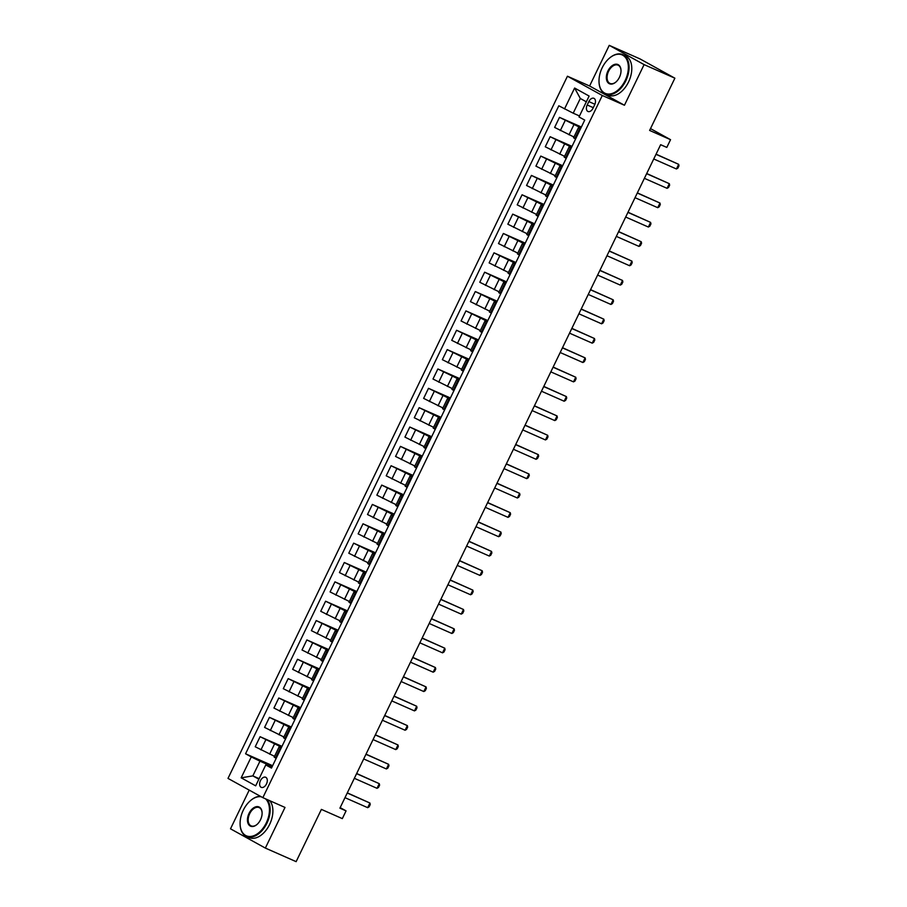 <?xml version="1.0" encoding="UTF-8"?>
<svg xmlns="http://www.w3.org/2000/svg" width="907" height="907" viewBox="0 0 907 907"><rect width="100%" height="100%" fill="white"/><g stroke="black" fill="none" stroke-linecap="round" stroke-linejoin="round"><path stroke-width="1.36" d="M266.477 783.965A5.51 3.435 -66.2 0 0 265.694 777.265A5.51 3.435 -66.2 0 0 260.456 780.632A5.51 3.435 -66.2 0 0 261.239 787.344A5.51 3.435 -66.2 0 0 266.477 783.965M249.21 790.122L230.503 828.817L265.354 848.079L296.135 861.65L321.395 809.395L342.324 818.624L346.066 810.881L340.17 807.627M567.442 76.222L227.997 778.399L262.849 797.65L602.293 95.484L567.442 76.222L589.595 85.995L624.447 105.257L644.095 64.612L609.243 45.35L589.595 85.995M609.243 45.35L640.025 58.921L674.876 78.183L649.616 130.438L670.545 139.678L650.5 128.601M644.095 64.612L674.876 78.183M670.545 139.678L666.804 147.422L660.647 144.701L339.91 808.171L346.066 810.881M588.836 101.584L587.192 104.985A5.34 3.333 -66.2 0 0 587.963 111.482A5.34 3.333 -66.2 0 0 593.031 108.216L594.675 104.804A5.34 3.333 -66.2 0 0 593.915 98.319A5.34 3.333 -66.2 0 0 588.836 101.584L594.924 104.26M586.341 101.811L580.31 98.478L573.201 113.194L558.814 105.79L245.57 753.774L272.622 765.701M564.517 108.942L574.619 88.036L589.119 96.051L579.017 116.958L584.72 120.098L271.476 768.082L265.774 764.941L255.672 785.836L241.16 777.821L251.262 756.914L245.57 753.774M624.447 105.257L602.293 95.484M265.354 848.079L285.002 807.434L262.849 797.65M265.774 764.941L271.896 767.22M259.141 778.659L252.849 775.882L258.869 779.215M579.494 115.971L573.201 113.194M580.956 127.887L559.494 117.354L581.376 127.014M573.927 136.991L554.63 127.422L559.494 117.354M571.603 147.24L550.141 136.708L572.022 146.367M564.573 156.344L545.266 146.775L550.141 136.708M562.249 166.593L540.776 156.072L562.669 165.72M555.22 175.697L535.912 166.128L540.776 156.072M552.885 185.946L531.423 175.425L553.315 185.073M545.867 195.062L526.559 185.482L531.423 175.425M543.531 205.299L522.069 194.778L543.951 204.426M536.502 214.415L517.205 204.835L522.069 194.778M534.178 224.653L512.716 214.131L534.597 223.78M527.148 233.768L507.841 224.199L512.716 214.131M524.824 244.006L503.351 233.484L525.244 243.144M517.795 253.121L498.487 243.552L503.351 233.484M515.459 263.359L493.998 252.838L515.89 262.497M508.442 272.474L489.134 262.905L493.998 252.838M506.106 282.712L484.644 272.191L506.525 281.85M499.077 291.827L479.78 282.258L484.644 272.191M496.753 302.076L475.291 291.544L497.172 301.203M489.723 311.18L470.416 301.612L475.291 291.544M487.399 321.429L465.926 310.897L487.819 320.556M480.37 330.533L461.062 320.965L465.926 310.897M478.034 340.783L456.572 330.261L478.465 339.91M471.016 349.887L451.709 340.318L456.572 330.261M468.681 360.136L447.219 349.614L469.1 359.263M461.652 369.251L442.355 359.671L447.219 349.614M459.327 379.489L437.866 368.968L459.747 378.616M452.298 388.604L432.99 379.024L437.866 368.968M449.974 398.842L428.501 388.321L450.394 397.969M442.945 407.957L423.637 398.388L428.501 388.321M440.609 418.195L419.147 407.674L441.04 417.333M433.591 427.31L414.284 417.742L419.147 407.674M431.256 437.548L409.794 427.027L431.675 436.686M424.227 446.663L404.93 437.095L409.794 427.027M421.902 456.901L400.44 446.38L422.322 456.04M414.873 466.017L395.565 456.448L400.44 446.38M412.549 476.266L391.076 465.733L412.968 475.393M405.52 485.37L386.212 475.801L391.076 465.733M403.184 495.619L381.722 485.086L403.615 494.746M396.166 504.723L376.858 495.154L381.722 485.086M393.831 514.972L372.369 504.439L394.25 514.099M386.801 524.076L367.505 514.507L372.369 504.439M384.477 534.325L363.015 523.804L384.897 533.452M377.448 543.429L358.14 533.86L363.015 523.804M375.124 553.678L353.651 543.157L375.543 552.805M368.095 562.793L348.787 553.213L353.651 543.157M365.759 573.031L344.297 562.51L366.19 572.158M358.741 582.147L339.433 572.578L344.297 562.51M356.406 592.384L334.944 581.863L356.825 591.511M349.376 601.5L330.08 591.931L334.944 581.863M347.052 611.737L325.59 601.216L347.472 610.876M340.023 620.853L320.727 611.284L325.59 601.216M337.699 631.091L316.226 620.569L338.118 630.229M330.67 640.206L311.362 630.637L316.226 620.569M328.334 650.455L306.872 639.923L328.765 649.582M321.316 659.559L302.008 649.99L306.872 639.923M318.981 669.808L297.519 659.276L319.4 668.935M311.951 678.912L292.655 669.343L297.519 659.276M309.627 689.161L288.165 678.629L310.047 688.288M302.598 698.265L283.301 688.696L288.165 678.629M300.274 708.514L278.8 697.993L300.693 707.641M293.244 717.618L273.937 708.05L278.8 697.993M290.909 727.868L269.447 717.346L291.34 726.995M283.891 736.983L264.583 727.403L269.447 717.346M281.555 747.221L260.094 736.699L281.975 746.348M274.526 756.336L255.23 746.756L260.094 736.699M272.202 766.574L259.958 761.177L252.849 775.882L241.16 777.821M580.446 128.941L578.428 127.694L580.65 128.522M575.582 138.998L573.564 137.762L578.428 127.694M571.093 148.295L569.063 147.059L571.297 147.875M566.229 158.362L564.199 157.115L569.063 147.059M561.739 167.648L559.71 166.412L561.932 167.228M556.875 177.715L554.846 176.468L559.71 166.412M552.374 187.001L550.356 185.765L552.578 186.581M547.511 197.068L545.492 195.821L550.356 185.765M543.021 206.354L541.003 205.118L543.225 205.946M538.157 216.422L536.139 215.186L541.003 205.118M533.667 225.707L531.638 224.471L533.872 225.299M528.804 235.775L526.774 234.539L531.638 224.471M524.314 245.06L522.285 243.824L524.507 244.652M519.45 255.128L517.421 253.892L522.285 243.824M514.949 264.413L512.931 263.177L515.153 264.005M510.085 274.481L508.067 273.245L512.931 263.177M505.596 283.778L503.578 282.531L505.8 283.358M500.732 293.834L498.714 292.598L503.578 282.531M496.242 303.131L494.213 301.884L496.446 302.711M491.379 313.187L489.349 311.951L494.213 301.884M486.889 322.484L484.86 321.248L487.082 322.064M482.025 332.54L479.996 331.304L484.86 321.248M477.524 341.837L475.506 340.601L477.728 341.417M472.66 351.905L470.642 350.658L475.506 340.601M468.171 361.19L466.153 359.954L468.375 360.771M463.307 371.258L461.289 370.011L466.153 359.954M458.817 380.543L456.788 379.307L459.021 380.135M453.953 390.611L451.924 389.375L456.788 379.307M449.464 399.896L447.434 398.661L449.657 399.488M444.6 409.964L442.571 408.728L447.434 398.661M440.099 419.249L438.081 418.014L440.303 418.841M435.235 429.317L433.217 428.081L438.081 418.014M430.746 438.603L428.728 437.367L430.95 438.194M425.882 448.67L423.864 447.434L428.728 437.367M421.392 457.967L419.363 456.72L421.596 457.547M416.528 468.023L414.499 466.788L419.363 456.72M412.039 477.32L410.009 476.073L412.232 476.901M407.175 487.376L405.146 486.141L410.009 476.073M402.674 496.673L400.656 495.437L402.878 496.254M397.81 506.73L395.792 505.494L400.656 495.437M393.321 516.026L391.302 514.791L393.525 515.607M388.457 526.094L386.439 524.847L391.302 514.791M383.967 535.379L381.938 534.144L384.171 534.96M379.103 545.447L377.074 544.2L381.938 534.144M374.614 554.733L372.584 553.497L374.806 554.313M369.75 564.8L367.72 563.564L372.584 553.497M365.249 574.086L363.231 572.85L365.453 573.678M360.385 584.153L358.367 582.918L363.231 572.85M355.895 593.439L353.877 592.203L356.1 593.031M351.032 603.506L349.014 602.271L353.877 592.203M346.542 612.792L344.513 611.556L346.746 612.384M341.678 622.86L339.649 621.624L344.513 611.556M337.189 632.145L335.159 630.909L337.381 631.737M332.325 642.213L330.295 640.977L335.159 630.909M327.824 651.509L325.806 650.262L328.028 651.09M322.96 661.566L320.942 660.33L325.806 650.262M318.47 670.863L316.452 669.615L318.674 670.443M313.607 680.919L311.589 679.683L316.452 669.615M309.117 690.216L307.088 688.98L309.321 689.796M304.253 700.272L302.224 699.036L307.088 688.98M299.763 709.569L297.734 708.333L299.956 709.149M294.9 719.636L292.87 718.389L297.734 708.333M290.399 728.922L288.381 727.686L290.603 728.502M285.535 738.99L283.517 737.742L288.381 727.686M281.045 748.275L279.027 747.039L281.249 747.867M251.262 756.914L259.958 761.177M276.182 758.343L274.163 757.107L279.027 747.039M580.31 98.478L574.619 88.036M655.999 154.326L678.674 164.326L679.003 165.811L677.88 168.135L676.429 168.974L653.743 158.974M676.429 168.974L678.674 164.326L656.067 154.167M646.634 173.679L669.321 183.69L669.649 185.164L668.527 187.488L667.076 188.327L644.389 178.328M667.076 188.327L669.321 183.69L646.714 173.52M637.281 193.032L659.967 203.043L660.296 204.517L659.174 206.841L657.722 207.68L635.036 197.681M657.722 207.68L659.967 203.043L637.36 192.874M627.927 212.385L650.602 222.396L650.943 223.87L649.82 226.194L648.358 227.033L625.683 217.034M648.358 227.033L650.602 222.396L627.995 212.227M618.574 231.739L641.249 241.75L641.578 243.223L640.455 245.548L639.004 246.398L616.318 236.387M639.004 246.398L641.249 241.75L618.642 231.591M625.172 80.485A20.997 13.095 -66.2 0 0 625.762 57.912A20.997 13.095 -66.2 0 0 609.221 58.343A20.997 13.095 -66.2 0 0 602.18 67.787A20.997 13.095 -66.2 0 0 599.005 81.505A20.997 13.095 -66.2 0 0 609.062 94.056A20.997 13.095 -66.2 0 0 625.172 80.485M609.357 58.229A21.519 13.424 113.8 0 1 609.481 58.116A21.519 13.424 113.8 0 1 622.735 54.613A21.519 13.424 113.8 0 1 625.819 80.802A21.519 13.424 113.8 0 1 605.366 93.988A21.519 13.424 113.8 0 1 599.017 81.845A21.519 13.424 113.8 0 1 599.005 81.675M619.424 77.31A10.499 6.553 113.8 0 1 615.91 82.038A10.499 6.553 113.8 0 1 607.633 82.254A10.499 6.553 113.8 0 1 607.928 70.961A10.499 6.553 113.8 0 1 615.989 64.182A10.499 6.553 113.8 0 1 621.012 70.451A10.499 6.553 113.8 0 1 619.424 77.31M621.012 70.633A9.988 6.224 -66.2 0 0 618.075 65.168A9.988 6.224 -66.2 0 0 608.586 71.279A9.988 6.224 -66.2 0 0 610.014 83.433A9.988 6.224 -66.2 0 0 616.034 81.925M622.735 54.613L625.445 55.803A21.519 13.424 113.8 0 1 628.528 82.004A21.519 13.424 113.8 0 1 608.075 95.178L605.366 93.988M261.227 796.754A20.997 13.095 -66.2 0 0 250.321 800.768A20.997 13.095 -66.2 0 0 243.28 810.223A20.997 13.095 -66.2 0 0 240.094 823.93A20.997 13.095 -66.2 0 0 250.151 836.492A20.997 13.095 -66.2 0 0 266.261 822.921A20.997 13.095 -66.2 0 0 265.502 798.818M250.445 800.654A21.519 13.424 113.8 0 1 250.581 800.541A21.519 13.424 113.8 0 1 260.422 796.312M267.055 799.509A21.519 13.424 113.8 0 1 266.919 823.239A21.519 13.424 113.8 0 1 246.455 836.424A21.519 13.424 113.8 0 1 240.106 824.282A21.519 13.424 113.8 0 1 240.106 824.1M260.513 819.747A10.499 6.553 113.8 0 1 256.998 824.474A10.499 6.553 113.8 0 1 248.733 824.678A10.499 6.553 113.8 0 1 249.028 813.398A10.499 6.553 113.8 0 1 257.078 806.606A10.499 6.553 113.8 0 1 262.112 812.887A10.499 6.553 113.8 0 1 260.513 819.747M262.112 813.069A9.988 6.224 -66.2 0 0 259.175 807.593A9.988 6.224 -66.2 0 0 249.674 813.715A9.988 6.224 -66.2 0 0 251.114 825.869A9.988 6.224 -66.2 0 0 257.135 824.35M269.764 800.7A21.519 13.424 113.8 0 1 269.628 824.429A21.519 13.424 113.8 0 1 249.164 837.615L246.455 836.424M609.209 251.092L631.896 261.103L632.224 262.577L631.102 264.901L629.651 265.751L606.964 255.74M629.651 265.751L631.896 261.103L609.289 250.944M599.856 270.456L622.542 280.456L622.871 281.93L621.749 284.254L620.297 285.104L597.611 275.093M620.297 285.104L622.542 280.456L599.935 270.297M590.502 289.809L613.177 299.809L613.517 301.283L612.395 303.607L610.933 304.457L588.258 294.446M610.933 304.457L613.177 299.809L590.57 289.65M581.149 309.162L603.824 319.162L604.153 320.647L603.03 322.96L601.579 323.81L578.893 313.799M601.579 323.81L603.824 319.162L581.217 309.004M571.784 328.515L594.47 338.515L594.799 340L593.677 342.313L592.226 343.163L569.539 333.164M592.226 343.163L594.47 338.515L571.864 328.357M562.431 347.869L585.117 357.868L585.446 359.353L584.323 361.678L582.872 362.517L560.186 352.517M582.872 362.517L585.117 357.868L562.51 347.71M553.077 367.222L575.752 377.233L576.092 378.707L574.97 381.031L573.507 381.87L550.832 371.87M573.507 381.87L575.752 377.233L553.145 367.063M543.724 386.575L566.399 396.586L566.728 398.06L565.605 400.384L564.154 401.223L541.479 391.223M564.154 401.223L566.399 396.586L543.792 386.416M534.359 405.928L557.045 415.939L557.374 417.413L556.252 419.737L554.801 420.587L532.114 410.576M554.801 420.587L557.045 415.939L534.438 405.78M525.006 425.281L547.692 435.292L548.021 436.766L546.898 439.09L545.447 439.94L522.761 429.929M545.447 439.94L547.692 435.292L525.085 425.134M515.652 444.645L538.327 454.645L538.667 456.119L537.545 458.443L536.082 459.293L513.407 449.282M536.082 459.293L538.327 454.645L515.72 444.487M506.299 463.999L528.974 473.998L529.303 475.472L528.18 477.796L526.729 478.647L504.054 468.636M526.729 478.647L528.974 473.998L506.367 463.84M496.934 483.352L519.62 493.351L519.949 494.825L518.827 497.149L517.375 498L494.689 487.989M517.375 498L519.62 493.351L497.013 483.193M487.581 502.705L510.267 512.704L510.596 514.19L509.473 516.502L508.022 517.353L485.336 507.353M508.022 517.353L510.267 512.704L487.66 502.546M478.227 522.058L500.902 532.058L501.242 533.543L500.12 535.867L498.657 536.706L475.982 526.706M498.657 536.706L500.902 532.058L478.295 521.899M468.874 541.411L491.549 551.422L491.877 552.896L490.755 555.22L489.304 556.059L466.629 546.059M489.304 556.059L491.549 551.422L468.942 541.252M459.509 560.764L482.195 570.775L482.524 572.249L481.402 574.573L479.95 575.412L457.264 565.412M479.95 575.412L482.195 570.775L459.588 560.605M450.155 580.117L472.842 590.128L473.171 591.602L472.048 593.926L470.597 594.765L447.911 584.766M470.597 594.765L472.842 590.128L450.235 579.97M440.802 599.47L463.477 609.481L463.817 610.955L462.695 613.279L461.232 614.13L438.557 604.119M461.232 614.13L463.477 609.481L440.87 599.323M431.449 618.823L454.124 628.834L454.452 630.308L453.33 632.633L451.879 633.483L429.204 623.472M451.879 633.483L454.124 628.834L431.517 618.676M422.084 638.188L444.77 648.188L445.099 649.661L443.977 651.986L442.525 652.836L419.839 642.825M442.525 652.836L444.77 648.188L422.163 638.029M412.73 657.541L435.417 667.541L435.745 669.015L434.623 671.339L433.172 672.189L410.486 662.178M433.172 672.189L435.417 667.541L412.81 657.382M403.377 676.894L426.052 686.894L426.392 688.379L425.27 690.692L423.807 691.542L401.132 681.542M423.807 691.542L426.052 686.894L403.445 676.735M394.023 696.247L416.698 706.247L417.027 707.732L415.905 710.056L414.454 710.895L391.779 700.896M414.454 710.895L416.698 706.247L394.092 696.088M384.659 715.6L407.345 725.611L407.674 727.085L406.551 729.409L405.1 730.248L382.414 720.249M405.1 730.248L407.345 725.611L384.738 715.442M375.305 734.953L397.992 744.964L398.32 746.438L397.198 748.763L395.747 749.601L373.06 739.602M395.747 749.601L397.992 744.964L375.385 734.795M365.952 754.307L388.627 764.318L388.967 765.791L387.845 768.116L386.382 768.955L363.707 758.955M386.382 768.955L388.627 764.318L366.02 754.148M356.598 773.66L379.273 783.671L379.614 785.145L378.48 787.469L377.029 788.319L354.354 778.308M377.029 788.319L379.273 783.671L356.666 773.512M347.234 793.013L369.92 803.024L370.249 804.498L369.126 806.822L367.675 807.672L344.989 797.661M367.675 807.672L369.92 803.024L347.313 792.865M569.018 134.826L573.882 124.758M559.664 154.179L564.528 144.111M550.311 173.532L555.175 163.475M540.946 192.885L545.81 182.829M531.593 212.249L536.456 202.182M522.239 231.602L527.103 221.535M512.886 250.956L517.75 240.888M503.521 270.309L508.385 260.241M494.168 289.662L499.031 279.594M484.814 309.015L489.678 298.947M475.461 328.368L480.325 318.3M466.096 347.721L470.971 337.665M456.743 367.074L461.606 357.018M447.389 386.427L452.253 376.371M438.036 405.792L442.899 395.724M428.671 425.145L433.546 415.077M419.317 444.498L424.181 434.43M409.964 463.851L414.828 453.783M400.611 483.204L405.474 473.137M391.246 502.557L396.121 492.49M381.892 521.91L386.756 511.854M372.539 541.264L377.403 531.207M363.185 560.617L368.049 550.56M353.821 579.981L358.696 569.913M344.467 599.334L349.331 589.267M335.114 618.687L339.978 608.62M325.76 638.04L330.624 627.973M316.396 657.394L321.271 647.326M307.042 676.747L311.906 666.679M297.689 696.1L302.553 686.032M288.335 715.453L293.199 705.397M278.971 734.806L283.846 724.75M269.617 754.171L274.481 744.103M560.322 130.574L565.197 120.506M574.834 138.59L579.698 128.522M565.48 157.943L570.344 147.875M550.968 149.927L555.832 139.859M556.127 177.296L560.991 167.228M541.615 169.28L546.479 159.213M546.762 196.649L551.626 186.593M532.262 188.633L537.125 178.566M537.409 216.002L542.273 205.946M522.897 207.986L527.772 197.93M528.055 235.355L532.919 225.299M513.543 227.34L518.407 217.283M518.702 254.72L523.566 244.652M504.19 246.693L509.054 236.636M509.337 274.073L514.201 264.005M494.837 266.057L499.7 255.989M499.984 293.426L504.848 283.358M485.472 285.41L490.347 275.343M490.63 312.779L495.494 302.711M476.118 304.763L480.982 294.696M481.277 332.132L486.141 322.064M466.765 324.116L471.629 314.049M471.912 351.485L476.776 341.417M457.411 343.47L462.275 333.402M462.559 370.838L467.422 360.771M448.047 362.823L452.922 352.755M453.205 390.191L458.069 380.135M438.693 382.176L443.557 372.119M443.852 409.545L448.716 399.488M429.34 401.529L434.204 391.473M434.487 428.909L439.351 418.841M419.986 420.882L424.85 410.826M425.134 448.262L429.997 438.194M410.622 440.246L415.497 430.179M415.78 467.615L420.644 457.547M401.268 459.6L406.132 449.532M406.427 486.968L411.29 476.901M391.915 478.953L396.778 468.885M397.062 506.321L401.926 496.254M382.561 498.306L387.425 488.238M387.708 525.675L392.572 515.607M373.196 517.659L378.072 507.591M378.355 545.028L383.219 534.96M363.843 537.012L368.707 526.944M369.002 564.381L373.865 554.324M354.49 556.365L359.353 546.297M359.637 583.734L364.501 573.678M345.136 575.718L350 565.662M350.283 603.087L355.147 593.031M335.771 595.071L340.647 585.015M340.93 622.451L345.794 612.384M326.418 614.436L331.282 604.368M331.577 641.805L336.44 631.737M317.065 633.789L321.928 623.721M322.212 661.158L327.076 651.09M307.711 653.142L312.575 643.074M312.858 680.511L317.722 670.443M298.346 672.495L303.221 662.427M303.505 699.864L308.369 689.796M288.993 691.848L293.857 681.781M294.151 719.217L299.015 709.149M279.639 711.201L284.503 701.134M284.787 738.57L289.65 728.514M270.286 730.554L275.15 720.487M275.433 757.923L280.297 747.867M260.921 749.908L265.796 739.851M593.291 107.684L587.192 104.985"/></g></svg>
